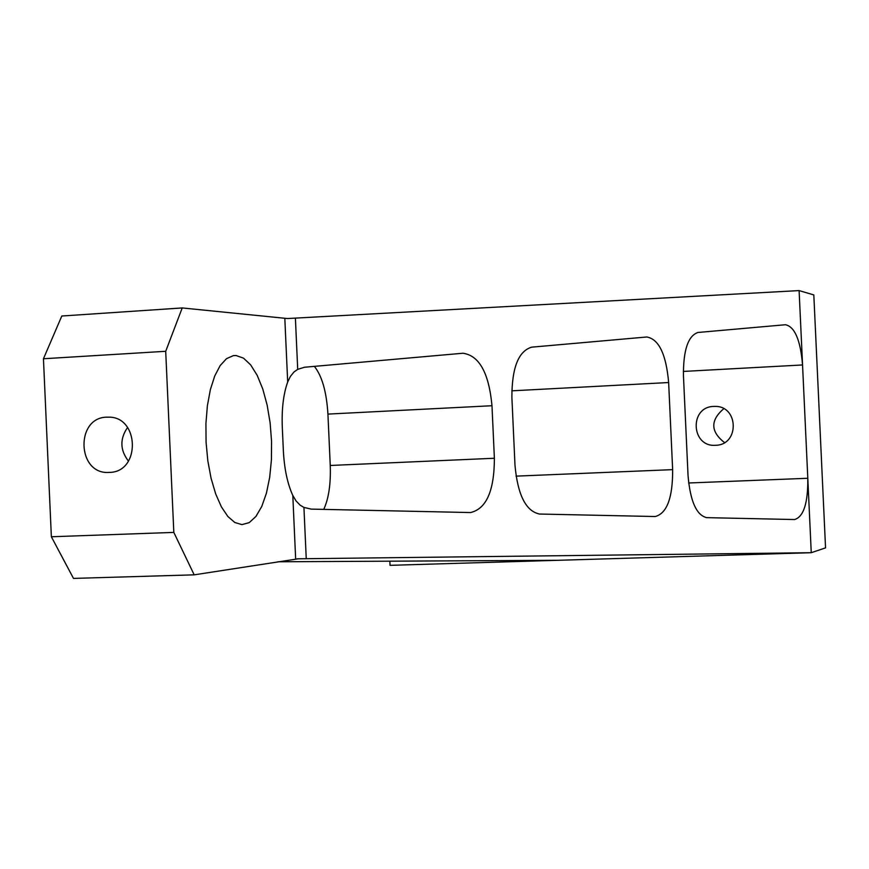 <?xml version="1.0" encoding="UTF-8"?>
<svg xmlns="http://www.w3.org/2000/svg" width="869" height="869" viewBox="0 0 869 869"><rect width="100%" height="100%" fill="white"/><g stroke="black" fill="none" stroke-linecap="round" stroke-linejoin="round"><path stroke-width="1.3" d="M330.253 465.469L327.928 414.1L491.984 405.725C488.91 372.986 479.232 355.497 462.949 353.238L304.519 367.239L297.709 369.368L294.102 371.899L290.431 376.353L287.682 381.991C283.424 393.972 281.621 408.941 282.284 426.896L283.37 450.902C284.315 468.858 287.465 483.707 292.799 495.439L296.047 500.924L300.109 505.139L303.933 507.431L311.265 509.115L470.531 512.547C486.368 508.886 494.32 490.789 494.385 458.256L330.253 465.469C330.893 483.859 328.732 498.491 323.757 509.386M491.984 405.725L494.385 458.256M314.361 366.36C322.062 376.038 326.581 391.952 327.928 414.1M511.787 390.833L668.641 382.534C666.154 354.28 658.865 339.095 646.786 336.987L531.643 347.166C518.456 351.13 511.874 367.869 511.884 397.35L514.991 465.284C517.685 494.874 525.843 511.124 539.443 514.035L655.226 516.534C666.968 513.405 672.78 497.774 672.649 469.64L516.034 476.136M668.641 382.534L672.649 469.64M194.189 574.844L173.822 532.404L51.358 536.76L73.485 578.406L194.189 574.844L298.295 558.8L811.255 552.706L825.55 547.872L813.818 294.928L799.111 290.594L802.554 364.958C800.468 340.105 794.777 326.701 785.457 324.734L697.981 332.469C688.107 335.738 683.251 350.12 683.447 375.614L688.042 475.56C690.225 501.12 696.417 515.154 706.627 517.642L794.592 519.543C803.64 516.805 808.04 503.053 807.801 478.276L811.255 552.706L390.04 565.339L389.844 561.189M683.327 371.432L802.554 364.958L807.801 478.276L688.639 482.99M715.545 445.286L715.85 445.276C739.606 444.83 738.737 405.79 714.991 406.41L713.753 406.431C689.139 406.725 691.007 447.296 715.545 445.286M236.042 355.519L243.505 358.137L250.674 364.893L257.202 375.375L262.775 388.997L267.141 405.073L270.118 422.801L271.562 441.343L271.421 459.82L269.683 477.385L266.425 493.168L261.786 506.41L255.964 516.414L249.24 522.617L241.919 524.626L234.815 522.497L227.863 516.49L221.367 506.823L215.675 493.885L211.08 478.298L207.821 460.787L206.072 442.223L205.92 423.561L207.387 405.736L210.363 389.638L214.708 376.038L220.172 365.567L226.483 358.691L233.316 355.649L236.042 355.519M128.471 461.124C119.998 450.12 119.705 438.888 127.58 427.45M799.111 290.594L287.465 318.543L182.229 307.941L61.808 316.012L43.45 358.756L165.707 351.293L182.229 307.941M723.758 408.712C710.234 420.314 710.484 431.6 724.507 442.571M109.288 472.399C76.505 475.104 75.082 416.012 107.962 417.185C139.464 415.697 140.995 472.171 109.461 472.399L109.288 472.399M173.822 532.404L165.707 351.293M43.45 358.756L51.358 536.76M557.811 560.299L277.863 561.776M303.933 507.431L306.246 558.724M292.799 495.439L295.656 558.995M287.682 381.991L284.826 318.488M297.709 369.368L295.395 318.119M298.295 558.8L297.252 558.832"/></g></svg>
